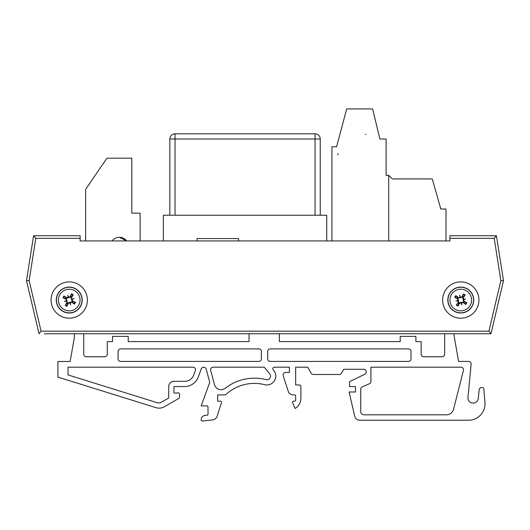 <?xml version="1.0" encoding="UTF-8"?>
<svg xmlns="http://www.w3.org/2000/svg" width="530" height="530" viewBox="0 0 530 530"><rect width="100%" height="100%" fill="white"/><g stroke="black" fill="none" stroke-linecap="round" stroke-linejoin="round"><path stroke-width="0.79" d="M459.205 303.054A6.824 6.824 0 0 1 458.987 302.537L458.814 302.471M72.683 301.861A2.623 2.623 0 0 1 72.517 301.934L72.166 302.067M44.354 333.761L490.979 333.761L503.5 280.668L496.425 235.744L449.877 235.744L449.877 240.931L80.123 240.931L80.123 235.744L33.575 235.744L26.5 280.668L39.021 333.761L41.075 331.164L29.143 280.569L26.5 280.668M478.921 300.046A18.152 18.152 0 0 1 451.692 315.767A18.152 18.152 0 0 1 451.692 284.332A18.152 18.152 0 0 1 478.921 300.046M87.384 300.046A18.152 18.152 0 0 1 60.155 315.767A18.152 18.152 0 0 1 60.155 284.332A18.152 18.152 0 0 1 87.384 300.046M29.143 280.569L35.795 238.334L33.575 235.744L80.123 235.744M449.877 238.334L494.205 238.334L496.425 235.744L449.877 235.744M488.925 331.164L490.979 333.761L503.5 280.668L500.857 280.569L488.925 331.164L41.075 331.164M80.123 240.931L85.655 240.931L85.655 189.303L106.921 158.192L131.811 158.192L131.811 213.159L140.112 213.159L140.112 240.931L163.373 240.931L163.373 215.233L326.725 215.233L326.725 240.931L331.912 240.931L331.912 146.784L336.583 146.784L346.693 108.922L372.623 108.922L379.884 138.999L386.105 138.999L386.105 175.304L388.702 175.304L392.333 178.935L432.261 178.935L440.821 209.012L446.002 209.012L446.002 240.931L449.877 240.931M209.264 238.573L197.081 238.573L209.264 238.573L197.081 238.573L209.264 238.573L197.081 238.573L209.264 238.573L197.081 238.573L209.264 238.573L197.081 238.573L209.264 238.573L197.081 238.573L209.264 238.573L197.081 238.573L209.264 238.573L197.081 238.573L197.081 240.931L238.566 240.931L238.566 238.573L226.383 238.573M449.91 292.964A12.965 12.965 0 0 1 472.329 294.19A12.965 12.965 0 0 1 460.06 312.991A12.965 12.965 0 0 1 449.91 292.964M451.699 294.13A10.832 10.832 0 0 1 470.428 295.15A10.832 10.832 0 0 1 460.179 310.865A10.832 10.832 0 0 1 451.699 294.13M458.483 297.575A20.71 1.802 -142.4 0 0 455.833 295.621L457.741 297.602A3.895 3.895 0 0 0 457.304 298.264L457.827 298.516L458.483 300.53L458.695 302.637L456.343 304.982A6.632 6.632 0 0 0 458.033 306.088A20.71 1.802 -61.4 0 0 459.676 303.233L463.054 302.524A20.71 1.802 37.6 0 0 465.704 304.478L463.796 302.498A3.895 3.895 0 0 0 464.227 301.835L463.71 301.583L463.054 299.569L462.842 297.456L465.194 295.117A6.632 6.632 0 0 0 463.498 294.011A20.71 1.802 118.6 0 0 461.862 296.866L458.178 297.973L457.741 297.602M459.974 297.237A20.498 3.558 -98.3 0 1 459.742 295.157A20.498 3.558 74.6 0 1 460.365 297.158M463.578 299.251A20.498 3.558 -8.3 0 1 465.665 299.019L463.757 299.423L463.24 297.767A20.71 1.802 -52.4 0 0 465.194 295.117M465.665 299.019A20.498 3.558 164.6 0 1 463.664 299.649L463.054 299.569M464.227 301.835L466.811 302.782A20.71 1.802 -151.4 0 0 463.955 301.146L463.664 299.649M461.564 302.862A20.498 3.558 81.7 0 1 461.796 304.942A20.498 3.558 -105.4 0 1 461.173 302.941M457.953 300.848A20.498 3.558 171.7 0 1 455.873 301.08L457.781 300.676L458.298 302.332A20.71 1.802 127.6 0 0 456.343 304.982M455.873 301.08A20.498 3.558 -15.4 0 1 457.874 300.45L458.483 300.53M457.304 298.264L454.727 297.317A20.71 1.802 28.6 0 0 457.582 298.953L457.874 300.45M458.317 303.081A3.895 3.895 0 0 0 458.98 303.511L458.033 306.088M463.22 297.019A3.895 3.895 0 0 0 462.558 296.588L463.498 294.011M461.796 304.942L461.252 302.339L463.359 302.127L463.796 302.498M459.742 295.157L460.285 297.761L458.178 297.973M462.558 296.588L462.306 297.105L460.285 297.761M458.98 303.511L459.232 302.994L461.252 302.339M75.472 288.684A12.965 12.965 0 0 1 75.949 311.136A12.965 12.965 0 0 1 56.273 300.325A12.965 12.965 0 0 1 75.472 288.684M74.445 290.559A10.832 10.832 0 0 1 74.843 309.308A10.832 10.832 0 0 1 58.406 300.278A10.832 10.832 0 0 1 74.445 290.559M71.523 297.582A20.71 1.802 -56.7 0 0 73.272 294.793L71.444 296.84A3.895 3.895 0 0 0 70.755 296.462L70.536 296.999L68.582 297.807L66.489 298.178L63.978 296.005A6.632 6.632 0 0 0 63.004 297.781A20.71 1.802 24.3 0 0 65.972 299.198L66.939 302.511A20.71 1.802 123.3 0 0 65.19 305.306L67.018 303.259A3.895 3.895 0 0 0 67.714 303.637L67.926 303.1L69.887 302.292L71.974 301.921L74.485 304.087A6.632 6.632 0 0 0 75.459 302.319A20.71 1.802 -155.7 0 0 72.491 300.901L71.106 297.31L71.444 296.84M71.974 299.039A20.498 3.558 -12.7 0 1 74.034 298.655A20.498 3.558 160.2 0 1 72.087 299.43M70.238 302.796A20.498 3.558 77.3 0 1 70.629 304.849L70.086 302.981L71.696 302.345A20.71 1.802 33.3 0 0 74.485 304.087M70.629 304.849A20.498 3.558 -109.8 0 1 69.854 302.902L69.887 302.292M67.714 303.637L66.965 306.28A20.71 1.802 -65.7 0 0 68.383 303.306L69.854 302.902M66.489 301.06A20.498 3.558 167.3 0 1 64.428 301.444A20.498 3.558 -19.8 0 1 66.376 300.669M68.224 297.303A20.498 3.558 -102.7 0 1 67.833 295.25L68.377 297.118L66.767 297.754A20.71 1.802 -146.7 0 0 63.978 296.005M67.833 295.25A20.498 3.558 70.2 0 1 68.608 297.191L68.582 297.807M70.755 296.462L71.497 293.819A20.71 1.802 114.3 0 0 70.079 296.793L68.608 297.191M66.025 297.834A3.895 3.895 0 0 0 65.647 298.529L63.004 297.781M72.438 302.259A3.895 3.895 0 0 0 72.822 301.57L75.459 302.319M64.428 301.444L66.985 300.702L67.356 302.789L67.018 303.259M74.034 298.655L71.477 299.397L71.106 297.31M72.822 301.57L72.285 301.358L71.477 299.397M65.647 298.529L66.184 298.741L66.985 300.702M83.747 333.761L83.747 354.159A2.617 2.617 0 0 0 86.364 356.776L104.675 356.776A2.617 2.617 0 0 0 107.285 354.159L107.285 341.605L112.519 341.605L112.519 336.371L128.214 336.371L128.214 341.605L249.04 341.605L249.04 333.761L233.882 333.761M74.332 337.749L74.332 333.761L74.332 337.749L70.152 361.48L74.332 337.749M468.553 361.42L458.596 361.42L454.084 335.848L454.084 333.761L454.084 335.848L458.596 361.42L468.553 361.42A2.59 2.59 0 0 1 471.15 364.017L467.917 397.957A5.181 5.181 0 0 0 472.82 403.131A5.181 5.181 0 0 0 478.245 398.507L479.18 389.835A2.617 2.617 0 0 1 481.777 387.496L482.28 387.496A1.57 1.57 0 0 1 483.837 388.901L484.963 402.429A16.437 16.437 0 0 1 468.586 420.224L359.797 420.224A5.234 5.234 0 0 1 354.696 416.169L349.111 391.981L355.484 391.981L355.484 386.589L349.535 386.589L349.535 381.686L364.806 374.233A2.617 2.617 0 0 0 363.659 369.271L343.778 369.271L341.519 373.193A2.617 2.617 0 0 1 339.253 374.498L313.429 374.498A2.617 2.617 0 0 1 311.163 373.193L307.691 367.177L295.66 367.177L295.66 384.959L299.317 384.959A1.57 1.57 0 0 1 300.888 386.529L300.888 398.037A12.031 12.031 0 0 1 295.117 408.498L292.606 402.634A1.047 1.047 0 0 1 293.567 401.177L294.614 401.177A1.047 1.047 0 0 0 295.66 400.13L295.66 395.943A1.047 1.047 0 0 0 294.614 394.903L293.229 394.903A5.234 5.234 0 0 1 288.254 391.286L283.232 375.83A2.617 2.617 0 0 1 285.716 372.411L289.38 372.411L289.38 367.177L274.361 367.177A1.57 1.57 0 0 0 273.241 369.847A8.891 8.891 0 0 1 264.649 384.674A41.843 41.843 0 0 0 226.277 394.221A2.617 2.617 0 0 1 224.521 394.903L217.717 394.903L217.717 401.203L220.533 401.203A1.047 1.047 0 0 1 221.527 402.575L217.075 416.295A5.234 5.234 0 0 1 212.643 419.879L202.334 421.078A1.047 1.047 0 0 1 201.181 420.038L201.181 419.707A4.3 4.3 0 0 1 204.924 415.427L207.111 415.202A1.047 1.047 0 0 0 208.045 414.162L207.979 406.96A1.047 1.047 0 0 0 206.932 405.914L201.181 405.914L209.748 382.368L206.21 369.145A2.617 2.617 0 0 0 201.221 368.926L198.313 376.923A14.648 14.648 0 0 1 184.553 386.562L173.979 386.562L173.979 393.075L177.093 393.075A1.57 1.57 0 0 1 179.537 394.38L179.537 396.486A2.617 2.617 0 0 1 178.226 398.752L164.386 406.742A10.461 10.461 0 0 1 156.045 407.669L57.883 377.102L57.942 361.48L70.152 361.48M444.67 354.159L444.67 333.761L444.67 354.159A2.617 2.617 0 0 1 442.053 356.776A2.617 2.617 0 0 0 444.67 354.159M294.534 333.761L279.383 333.761L279.383 341.605L400.21 341.605L400.21 336.371L415.904 336.371L415.904 341.605L421.131 341.605L421.131 354.159A2.617 2.617 0 0 0 423.748 356.776L442.053 356.776M269.69 373.716L264.205 367.177L213.212 367.177A2.617 2.617 0 0 0 210.688 370.47L214.484 384.654A6.797 6.797 0 0 0 225.257 388.238A47.077 47.077 0 0 1 265.954 379.613A3.664 3.664 0 0 0 269.69 373.716L264.205 367.177M370.907 381.368L370.907 367.177L460.881 367.177A2.617 2.617 0 0 1 463.485 370.066L453.6 409.193A7.433 7.433 0 0 1 446.392 414.804L364.017 414.804A3.273 3.273 0 0 1 360.744 411.532L360.744 389.265A2.59 2.59 0 0 1 362.281 386.893L369.37 383.74A2.59 2.59 0 0 0 370.907 381.368L370.907 367.177M279.383 333.761L249.04 333.761M128.214 341.605L249.04 341.605M104.675 356.776A2.617 2.617 0 0 0 107.285 354.159M83.747 354.159A2.617 2.617 0 0 0 86.364 356.776M178.226 398.752L164.386 406.742M179.537 394.38L179.537 396.486M184.553 386.562L173.979 386.562L173.979 393.075L177.093 393.075M201.221 368.926L198.313 376.923M207.979 406.96A1.047 1.047 0 0 0 206.932 405.914M201.181 420.038L201.181 419.707M221.527 402.575L217.075 416.295A5.234 5.234 0 0 1 212.643 419.879M224.521 394.903L217.717 394.903L217.717 401.203L220.533 401.203M264.649 384.674A41.843 41.843 0 0 0 226.277 394.221M285.716 372.411L289.38 372.411L289.38 367.177M288.254 391.286L283.232 375.83M295.66 395.943A1.047 1.047 0 0 0 294.614 394.903L293.229 394.903M294.614 401.177A1.047 1.047 0 0 0 295.66 400.13M295.117 408.498L292.606 402.634M300.888 386.529L300.888 398.037M311.163 373.193L307.691 367.177L295.66 367.177L295.66 384.959L299.317 384.959M339.253 374.498L313.429 374.498M364.806 374.233A2.617 2.617 0 0 0 363.659 369.271L343.778 369.271L341.519 373.193M355.484 391.981L355.484 386.589M468.586 420.224L359.797 420.224M483.837 388.901L484.963 402.429M481.777 387.496L482.28 387.496M467.917 397.957A5.181 5.181 0 0 0 472.82 403.131A5.181 5.181 0 0 0 478.245 398.507L479.18 389.835M421.131 354.159A2.617 2.617 0 0 0 423.748 356.776M279.383 341.605L400.21 341.605M213.212 367.177A2.617 2.617 0 0 0 210.688 370.47M195.331 370.689A2.617 2.617 0 0 0 192.874 367.177L68.019 367.177L68.019 374.922L157.238 402.707A5.234 5.234 0 0 0 161.405 402.243L168.712 398.023L168.712 386.562A5.267 5.267 0 0 1 174.304 381.302L184.877 381.302A9.414 9.414 0 0 0 193.722 375.108L195.331 370.689M118.077 351.483A2.617 2.617 0 0 1 120.688 348.873L258.779 348.873A2.617 2.617 0 0 1 261.396 351.483L261.396 358.81A2.617 2.617 0 0 1 258.779 361.42L120.688 361.42A2.617 2.617 0 0 1 118.077 358.81L118.077 351.483M410.995 358.81A2.617 2.617 0 0 1 408.378 361.42L270.287 361.42A2.617 2.617 0 0 1 267.677 358.81L267.677 351.483A2.617 2.617 0 0 1 270.287 348.873L408.378 348.873A2.617 2.617 0 0 1 410.995 351.483L410.995 358.81M460.881 367.177A2.617 2.617 0 0 1 463.485 370.066M453.6 409.193A7.433 7.433 0 0 1 446.392 414.804M364.017 414.804A3.273 3.273 0 0 1 360.744 411.532M360.744 389.265A2.59 2.59 0 0 1 362.281 386.893L369.37 383.74M365.945 134.249L365.62 134.594M337.67 154.687A0.649 0.649 0 0 1 338.319 154.038L337.67 154.038L337.67 154.687A0.649 0.649 0 0 1 338.319 154.038L337.67 154.038L337.67 154.687A0.649 0.649 0 0 1 338.319 154.038L337.67 154.038L337.67 154.687A0.649 0.649 0 0 1 338.319 154.038L337.67 154.038L337.67 154.687A0.649 0.649 0 0 1 338.319 154.038L337.67 154.038L337.67 154.687A0.649 0.649 0 0 1 338.319 154.038L337.67 154.038L337.67 154.687A0.649 0.649 0 0 1 338.319 154.038L337.67 154.038L337.67 154.687A0.649 0.649 0 0 1 338.319 154.038L337.67 154.038L337.67 154.687A0.649 0.649 0 0 1 338.319 154.038L337.67 154.038L337.67 154.687A0.649 0.649 0 0 1 338.319 154.038L337.67 154.038L337.67 154.687A0.649 0.649 0 0 1 338.319 154.038L337.67 154.038L337.67 154.687A0.649 0.649 0 0 1 338.319 154.038L337.67 154.038L337.67 154.687A0.649 0.649 0 0 1 338.319 154.038L337.67 154.038L337.67 154.687A0.649 0.649 0 0 1 338.319 154.038L337.67 154.038L337.67 154.687A0.649 0.649 0 0 1 338.319 154.038L337.67 154.038L337.67 154.687A0.649 0.649 0 0 1 338.319 154.038L337.67 154.038L337.67 154.687M175.039 133.818L315.058 133.818L175.039 133.818L315.058 133.818L175.039 133.818L315.058 133.818L175.039 133.818L315.058 133.818L315.058 138.999L320.246 138.999A5.187 5.187 0 0 0 315.058 133.818L175.039 133.818A5.187 5.187 0 0 0 169.852 138.999L169.852 215.233L169.852 138.999L175.039 138.999L175.039 133.818M388.702 240.931L388.702 175.304M320.246 215.233L320.246 138.999M197.081 238.573L238.566 238.573M119.363 237.274A9.076 9.076 0 0 1 126.643 240.931L119.363 237.274A9.076 9.076 0 0 0 112.088 240.931M35.795 238.334L80.123 238.334M494.205 238.334L500.857 280.569M450.043 293.05A12.813 12.813 0 0 0 460.073 312.839A12.813 12.813 0 0 0 472.197 294.256A12.813 12.813 0 0 0 450.043 293.05M465.704 304.478A6.632 6.632 0 0 0 466.811 302.782M455.833 295.621A6.632 6.632 0 0 0 454.727 297.317M455.21 297.562A6.088 6.088 0 0 1 456.25 295.965M458.278 305.605A6.088 6.088 0 0 1 456.688 304.565M466.32 302.537A6.088 6.088 0 0 1 465.287 304.127M463.26 294.494A6.088 6.088 0 0 1 464.85 295.535M461.862 296.866L462.306 297.105M463.955 301.146L463.71 301.583M463.24 297.767L462.842 297.456M463.054 302.524L463.359 302.127M457.582 298.953L457.827 298.516M458.298 302.332L458.695 302.637M459.676 303.233L459.232 302.994M75.399 288.823A12.813 12.813 0 0 0 56.425 300.325A12.813 12.813 0 0 0 75.869 311.004A12.813 12.813 0 0 0 75.399 288.823M65.19 305.306A6.632 6.632 0 0 0 66.965 306.28M73.272 294.793A6.632 6.632 0 0 0 71.497 293.819M71.292 294.322A6.088 6.088 0 0 1 72.961 295.236M63.507 297.986A6.088 6.088 0 0 1 64.421 296.323M67.171 305.777A6.088 6.088 0 0 1 65.501 304.863M74.962 302.113A6.088 6.088 0 0 1 74.048 303.776M72.491 300.901L72.285 301.358M68.383 303.306L67.926 303.1M71.696 302.345L71.974 301.921M66.939 302.511L67.356 302.789M70.079 296.793L70.536 296.999M66.767 297.754L66.489 298.178M65.972 299.198L66.184 298.741M175.039 215.233L175.039 138.999L315.058 138.999L315.058 215.233"/></g></svg>

